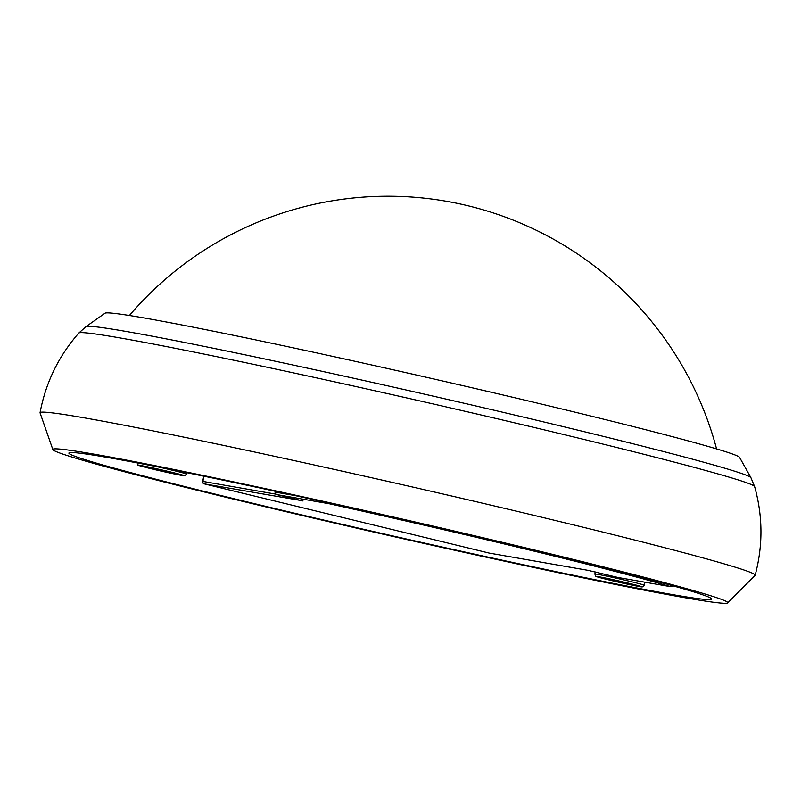 <?xml version="1.0" encoding="UTF-8"?>
<svg xmlns="http://www.w3.org/2000/svg" width="801" height="801" viewBox="0 0 801 801"><rect width="100%" height="100%" fill="white"/><g stroke="black" fill="none" stroke-linecap="round" stroke-linejoin="round"><path stroke-width="1.2" d="M235.384 499.043A329.591 9.051 -167.2 0 0 711.709 599.098A329.591 9.051 -167.2 0 0 392.31 517.246A329.591 9.051 -167.2 0 0 68.906 453.056A329.591 9.051 -167.2 0 0 235.384 499.043M552.98 554.462A346.072 9.502 12.8 0 1 727.688 602.893A346.072 9.502 12.8 0 1 388.205 535.348A346.072 9.502 12.8 0 1 52.856 449.581A346.072 9.502 12.8 0 1 552.98 554.462M52.856 449.581L40.07 412.895A366.668 10.073 12.8 0 1 40.05 412.725A366.668 10.073 12.8 0 1 569.962 524.024A366.668 10.073 12.8 0 1 755.163 575.198A366.668 10.073 12.8 0 1 755.073 575.338L727.688 602.893M575.228 412.215A325.466 8.941 12.8 0 1 739.573 457.391L750.917 477.686A341.036 9.372 12.8 0 0 578.712 430.357A341.036 9.372 12.8 0 0 86.007 326.618L105.011 313.221A325.466 8.941 12.8 0 1 575.228 412.215M755.163 575.198C763.053 545.601 762.872 516.064 754.612 486.577A346.543 9.522 -167.2 0 0 579.584 438.377A346.543 9.522 -167.2 0 0 78.828 333.036L86.007 326.618M275.594 491.363L275.414 492.144L294.678 495.509M204.045 476.225L202.873 481.411L275.844 494.147M301.356 500.565L204.175 483.844L489.291 553.101L588.064 570.342L618.152 577.511L670.537 586.662A306.933 8.431 -167.2 0 0 329.101 503.719L276.715 494.577L301.356 500.565A2.063 0.981 103.7 0 1 301.326 500.555A2.063 0.981 103.7 0 1 301.296 500.545M159.389 467.203A25.342 0.701 12.8 0 1 186.673 474.102L186.983 472.73M150.568 468.595A23.279 0.641 -167.2 0 0 184.2 475.644A23.279 0.641 -167.2 0 0 149.757 467.273A23.279 0.641 -167.2 0 0 150.568 468.595M156.085 469.556L166.928 471.449L156.085 469.556M644.274 585.261L642.532 586.863C641.06 586.542 647.488 588.575 619.263 582.347L595.734 576.229L594.853 574.037A25.342 0.701 12.8 0 1 631.478 581.726A25.342 0.701 12.8 0 1 644.274 585.261L644.965 582.197M630.047 583.569A23.279 0.641 -167.2 0 0 596.415 576.52A23.279 0.641 -167.2 0 0 630.858 584.88A23.279 0.641 -167.2 0 0 630.047 583.569M624.53 582.597L613.686 580.705L624.53 582.597M672.61 585.721A2.063 1.922 -73.1 0 1 670.537 586.662A2.063 1.812 99.9 0 0 670.647 586.682L618.262 577.541A2.063 2.063 0 0 1 618.122 577.511A2.063 0.981 -76.3 0 0 618.122 577.511A2.063 0.981 -76.3 0 0 618.152 577.511A2.063 1.812 99.9 0 0 618.362 577.551M672.73 585.761A2.063 2.063 0 0 1 670.647 586.682A2.063 1.812 99.9 0 0 671.218 586.672M327.989 502.818A2.063 1.812 -80.1 0 0 329.101 503.719L328.941 503.038M489.501 553.141A2.063 1.812 -80.1 0 1 489.291 553.101A2.063 0.981 -76.3 0 1 489.261 553.101A2.063 0.981 -76.3 0 0 489.261 553.101A2.063 2.063 0 0 0 489.401 553.121L588.164 570.362L618.122 577.511M275.164 492.114A2.063 2.063 0 0 0 276.685 494.567A2.063 0.981 103.7 0 1 276.685 494.567A2.063 1.812 -80.1 0 1 275.414 492.144L275.344 491.313M204.095 483.824A2.063 0.981 -76.3 0 0 204.145 483.834A2.063 0.981 -76.3 0 0 204.175 483.844A2.063 1.812 99.9 0 1 202.873 481.411L203.664 481.671M303.038 500.995L276.685 494.567A2.063 0.981 103.7 0 1 276.635 494.557M40.05 412.725C45.717 382.628 58.643 356.065 78.828 333.036M716.585 448.91A339.974 339.974 0 0 0 129.402 315.504M754.612 486.577L750.917 477.686M594.853 574.037L595.323 571.974M608.45 579.133L629.806 583.979M137.251 462.878C140.105 467.013 131.955 463.238 150.538 468.585L180.846 475.233L184.52 475.744L186.673 474.102M172.205 472.83L150.848 467.974M489.261 553.101L204.145 483.834A2.063 2.063 0 0 1 202.623 481.381L203.804 476.174"/></g></svg>
